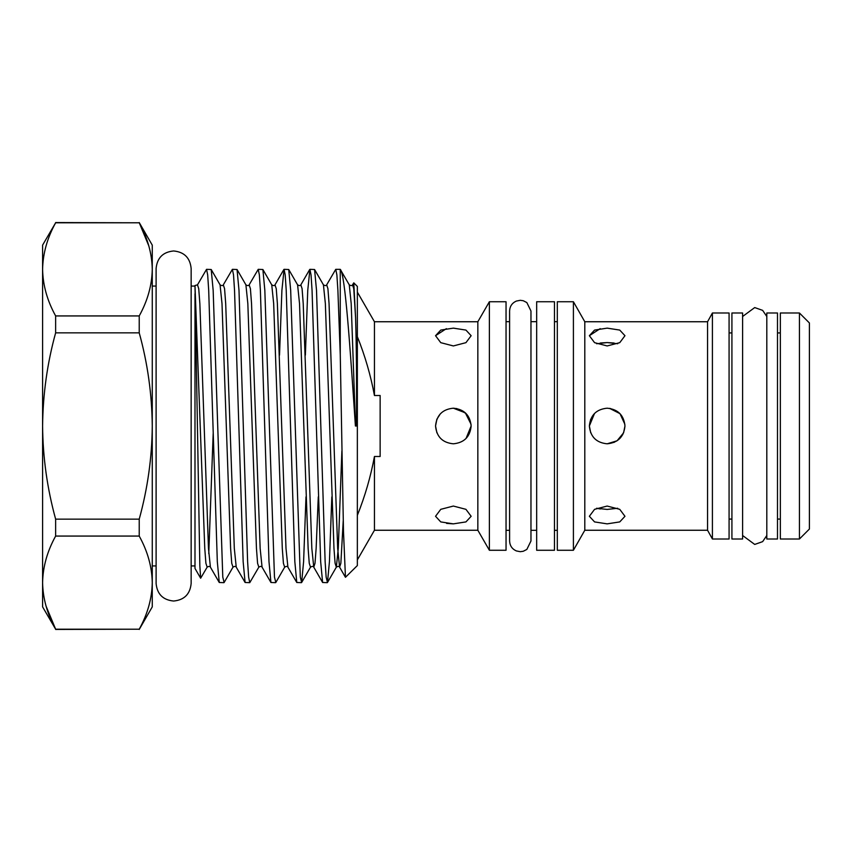 <?xml version="1.0" encoding="UTF-8"?>
<svg xmlns="http://www.w3.org/2000/svg" width="852" height="852" viewBox="0 0 852 852"><rect width="100%" height="100%" fill="white"/><g stroke="black" fill="none" stroke-linecap="round" stroke-linejoin="round"><path stroke-width="1.28" d="M489.378 550.264L506.045 550.264L506.045 301.736L489.378 301.736L489.378 550.264L477.844 530.253L477.844 321.747L489.378 301.736M435.542 335.709L440.75 342.664L453.349 345.944L465.938 342.664L471.145 335.709L465.927 330.075L453.349 328.137L440.761 330.075L435.542 335.709L446.373 328.648M466.044 438.471L471.145 426C470.091 436.82 464.159 442.763 453.349 443.807C464.17 442.742 470.102 436.81 471.145 426C470.091 415.18 464.159 409.248 453.349 408.193C442.539 409.248 436.597 415.18 435.542 426L436.799 419.44M456.565 408.491L465.927 413.401M357.35 336.647C365.018 355.763 370.716 375.381 374.443 395.509L374.443 321.747L357.35 292.119M374.443 395.509L380.141 395.509L380.141 456.491L374.443 456.491C370.716 476.619 365.018 496.237 357.35 515.353M453.349 523.863L465.938 521.914L471.145 516.291L465.927 509.326L453.349 506.056L440.761 509.326L435.542 516.291L440.75 521.914L453.349 523.863M453.349 408.193L465.32 412.826L471.06 424.285M436.895 432.816L435.542 426L436.906 419.184L440.292 413.891M335.741 269.339L340.257 269.349C345.081 273.3 350.055 346.295 355.412 426L356.434 426C356.764 382.74 356.477 346.615 355.572 317.626L353.782 282.853L357.35 286.432L357.35 565.568L345.454 577.294L343.484 531.275L340.257 354.464L337.893 290.33L336.881 274.866L335.741 269.339L326.678 284.845C326.188 285.835 325.113 285.835 323.43 284.845L314.569 269.509L316.518 290.33L325.134 561.67L326.146 577.134L327.488 582.491L329.436 561.67L331.822 496.876M353.782 282.853L352.515 284.845C352.036 285.835 350.949 285.835 349.267 284.845L340.257 269.349L340.257 354.464M223.927 582.662L219.262 582.491L217.313 561.67L208.697 290.33L207.675 274.866L206.546 269.339L211.211 269.509L213.16 290.33L222.787 577.134L224.129 582.491L232.99 567.155L231.744 563.289L230.615 548.411L221.999 303.589L220.072 284.845L211.211 269.509M206.546 269.339L197.483 284.845L198.729 288.711L199.858 303.589L208.474 548.411L210.401 567.155C209.911 566.165 208.836 566.165 207.153 567.155L205.896 563.289L204.768 548.411L194.991 285.516L199.837 565.653L200.646 578.22L207.153 567.155M327.285 582.662L322.62 582.491L320.671 561.67L312.056 290.33L311.033 274.866L309.904 269.339L314.569 269.509M309.904 269.339L307.753 290.33L305.367 355.124M301.448 582.662L296.784 582.491L294.835 561.67L286.219 290.33L285.196 274.866L284.067 269.339L288.732 269.509L290.681 290.33L300.309 577.134L301.651 582.491L303.6 561.67L305.985 496.876M284.067 269.339L281.905 290.33L279.52 355.124M275.601 582.662L270.936 582.491L268.987 561.67L260.382 290.33L259.359 274.866L258.22 269.339L262.885 269.509L264.834 290.33L274.472 577.134L275.814 582.491L284.675 567.155L283.418 563.289L282.289 548.411L273.673 303.589L271.745 284.845L262.885 269.509M258.22 269.339L249.157 284.845C248.677 285.835 247.591 285.835 245.909 284.845L237.048 269.509L238.997 290.33L247.612 561.67L248.635 577.134L249.764 582.662L258.827 567.155L257.581 563.289L256.452 548.411L247.836 303.589L245.909 284.845M249.764 582.662L245.099 582.491L243.15 561.67L234.534 290.33L233.523 274.866L232.383 269.339L237.048 269.509M232.383 269.339L223.32 284.845C222.83 285.835 221.754 285.835 220.072 284.845M200.646 578.22L194.991 568.422L194.991 293.812M554.46 301.736L554.46 550.264L536.664 550.264L536.664 301.736L554.46 301.736M799.432 426L799.432 312.993L780.347 312.993L780.347 539.007L799.432 539.007L799.432 426M799.432 539.007L809.4 529.039L809.4 322.961L799.432 312.993M777.493 426L777.493 312.993L766.811 312.993L766.811 539.007L777.493 539.007L777.493 426M742.603 426L742.603 312.993L731.921 312.993L731.921 539.007L742.603 539.007L742.603 426M624.963 426L623.6 432.827L617.061 440.793L607.156 443.807C617.988 442.742 623.92 436.81 624.963 426C623.909 415.18 617.977 409.248 607.156 408.193C596.347 409.248 590.415 415.18 589.36 426L590.67 419.29M590.702 432.795L589.36 426L594.504 413.476M712.41 539.007L729.078 539.007L729.078 312.993L712.41 312.993L712.41 539.007L707.565 530.253L707.565 321.747L712.41 312.993M589.36 335.709L594.568 342.664L607.156 345.944L619.755 342.664L624.963 335.709L619.745 330.075L607.156 328.137L594.579 330.075L589.36 335.709L600.191 328.648M610.383 408.491L619.702 413.369M707.565 530.253L584.802 530.253L584.802 321.747L573.407 301.736L557.314 301.736L557.314 550.264L573.407 550.264L573.407 301.736M607.156 509.432L617.711 508.261L607.156 509.432L596.613 508.261L600.33 508.985M607.156 523.863L619.755 521.914L624.963 516.291L619.745 509.326L607.156 506.056L594.579 509.326L589.36 516.291L594.568 521.914L607.156 523.863M609.585 408.364L620 413.667L624.878 424.307M614.068 343.026L607.156 342.568L617.711 343.739M622.844 434.424L620.139 438.184M614.356 442.284L607.188 443.807M596.613 343.739L607.156 342.568L600.351 343.015M589.36 426C590.404 436.81 596.336 442.742 607.156 443.807M42.6 606.88L42.6 245.12L55.636 222.787C47.243 237.985 42.898 253.513 42.6 269.36C42.888 285.175 47.233 300.692 55.636 315.932L55.636 332.855C47.265 363.154 42.919 394.199 42.6 426C42.856 457.417 47.201 488.462 55.636 519.145L55.636 536.068C47.243 551.276 42.898 566.793 42.6 582.64C42.888 598.455 47.233 613.983 55.636 629.213L42.6 606.88M46.061 606.123L55.636 629.213L139.227 629.213L55.636 629.447M55.636 536.068L139.227 536.068C147.63 551.308 151.975 566.825 152.263 582.64C151.965 598.487 147.62 614.015 139.227 629.213M139.227 536.068L139.227 519.145L55.636 519.145M55.636 332.855L139.227 332.855C147.609 363.154 151.954 394.199 152.263 426C152.007 457.417 147.662 488.462 139.227 519.145M139.227 332.855L139.227 315.932L55.636 315.932M55.636 222.787L139.227 222.787C147.63 238.017 151.975 253.545 152.263 269.36C151.965 285.207 147.62 300.724 139.227 315.932M139.227 222.787L55.636 222.553M148.802 245.877L139.409 223.117M139.227 629.447L152.263 606.88L152.263 245.12L139.227 222.553M477.844 530.253L374.443 530.253L374.443 456.491M435.542 426C436.586 436.81 442.518 442.742 453.349 443.807M453.285 523.863L446.554 523.384M355.508 426L351.194 303.589L349.267 284.845M341.886 450.953L338.276 548.411L336.348 567.155L335.102 563.289L333.973 548.411L325.357 303.589L323.43 284.845M318.286 496.876L316.135 548.411L315.006 563.289L313.76 567.155C313.27 566.165 312.194 566.165 310.511 567.155L309.255 563.289L308.126 548.411L299.521 303.589L297.593 284.845L288.732 269.509M213.181 433.466L208.772 553.64M355.572 317.626L353.772 288.711L352.515 284.845M343.239 520.551L340.853 563.289L339.597 567.155L337.669 548.411L329.053 303.589L327.924 288.711L326.678 284.845M322.62 582.491L313.76 567.155L311.832 548.411L303.216 303.589L302.087 288.711L300.841 284.845C300.351 285.835 299.276 285.835 297.593 284.845M296.784 582.491L287.912 567.155L285.995 548.411L277.379 303.589L276.25 288.711L274.994 284.845C274.514 285.835 273.428 285.835 271.745 284.845M270.936 582.491L262.075 567.155L260.148 548.411L251.542 303.589L250.413 288.711L249.157 284.845M245.099 582.491L236.238 567.155L234.311 548.411L225.695 303.589L224.566 288.711L223.32 284.845M766.811 535.503L762.636 541.638L754.712 544.428L742.603 535.503M766.811 316.497L762.636 310.362L754.712 307.572L742.603 316.497M530.966 426L530.966 541.009L526.834 549.444L523.266 551.265L520.284 551.691L516.355 550.935C512.073 549.007 509.826 545.695 509.602 541.009L509.602 310.991C509.826 306.305 512.073 302.993 516.355 301.065L520.284 300.309L523.266 300.735L526.834 302.556L530.966 310.991L530.966 426M173.627 601.033C162.988 600 157.151 594.163 156.108 583.513L156.108 268.486C157.151 257.837 162.988 252 173.627 250.967C184.266 252 190.102 257.837 191.146 268.486L191.146 583.513C190.102 594.163 184.266 600 173.627 601.033M536.664 321.673L530.966 321.673M509.602 321.673L506.045 321.673M477.844 321.747L374.443 321.747M194.991 286.07L191.146 286.07M156.108 286.07L152.263 286.07M780.347 332.93L777.493 332.93M707.565 321.747L584.802 321.747M557.314 321.673L554.46 321.673M731.921 332.93L729.078 332.93M731.921 519.07L729.078 519.07M557.314 530.327L554.46 530.327M584.802 530.253L573.407 550.264M780.347 519.07L777.493 519.07M194.991 565.93L191.146 565.93M156.108 565.93L152.263 565.93M345.454 577.294L339.597 567.155C339.117 566.165 338.031 566.165 336.348 567.155L327.488 582.491M310.511 567.155L301.651 582.491M194.991 285.516L197.483 284.845M287.912 567.155C287.433 566.165 286.347 566.165 284.675 567.155M262.075 567.155C261.596 566.165 260.51 566.165 258.827 567.155M236.238 567.155C235.759 566.165 234.673 566.165 232.99 567.155M219.262 582.491L210.401 567.155M283.854 269.509L274.994 284.845M309.702 269.509L300.841 284.845M374.443 530.253L357.35 559.881M536.664 530.327L530.966 530.327M509.602 530.327L506.045 530.327"/></g></svg>
